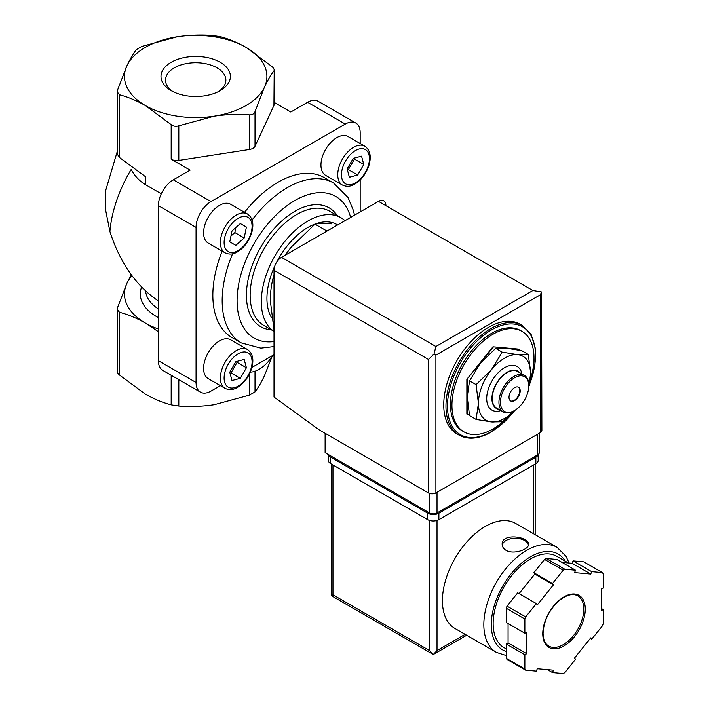<?xml version="1.0" encoding="UTF-8"?>
<svg xmlns="http://www.w3.org/2000/svg" width="709" height="709" viewBox="0 0 709 709"><rect width="100%" height="100%" fill="white"/><g stroke="black" fill="none" stroke-linecap="round" stroke-linejoin="round"><path stroke-width="1.06" d="M220.207 36.629C228.67 38.844 237.285 42.434 246.05 47.388L271.884 66.469C273.887 68.321 274.569 69.792 273.94 70.882C270.829 74.897 267.674 80.303 264.475 87.101A71.21 41.113 0 0 0 246.05 47.388A71.21 41.113 0 0 0 177.259 36.753A71.21 41.113 0 0 0 126.902 65.822C130.102 59.033 133.257 53.627 136.367 49.603L141.96 46.369L177.259 36.753C189.188 35.007 200.957 34.573 212.558 35.45L220.207 36.629M360.181 143.537L360.181 132.672A21.102 12.186 120 0 0 355.812 123.012L318.137 101.263A21.102 12.186 120 0 0 307.591 102.3L290.805 111.995L274.206 102.406M355.812 123.012A21.102 12.186 120 0 0 345.265 124.057L210.981 201.578L173.315 179.829L190.101 170.142L171.179 159.215L171.179 124.616L145.336 105.535C136.518 100.545 127.904 96.956 119.493 94.776L117.198 91.878L117.446 90.362L126.902 65.822A71.21 41.113 0 0 0 145.336 105.535A71.21 41.113 0 0 0 214.118 116.179A71.21 41.113 0 0 0 264.475 87.101L255.018 111.65C254.114 113.865 252.253 114.938 249.426 114.876C237.834 113.989 226.065 114.424 214.118 116.179L178.819 125.794C175.921 126.751 173.377 126.353 171.179 124.616M117.198 153.959L119.493 157.513L145.336 176.603L145.336 184.57L161.297 193.787M463.961 431.861L462.463 431.001A58.023 33.5 -60 0 1 462.463 364.001A58.023 33.5 -60 0 1 520.486 330.5L521.984 331.36A58.023 33.5 120 0 0 492.968 334.231A58.023 33.5 120 0 0 455.063 385.368A58.023 33.5 120 0 0 463.961 431.861A58.023 33.5 120 0 0 492.968 428.989A58.023 33.5 120 0 0 508.938 416.032M530.252 379.873A58.023 33.5 120 0 0 521.984 331.36M459.077 435.14L456.844 433.846A63.296 36.549 -60 0 1 456.844 360.757A63.296 36.549 -60 0 1 520.14 324.208L522.382 325.502A63.296 36.549 -60 0 0 459.077 362.042A63.296 36.549 -60 0 0 459.077 435.14C468.162 440.041 478.894 439.013 491.257 432.056L515.328 410.032M274.02 329.933L270.289 300.421C270.404 291.142 271.618 282.723 273.958 275.189L274.02 275.225M326.308 230.682L314.982 224.141C319.342 223.397 324.961 223.3 331.839 223.867M285.115 255.258L290.805 247.547L314.982 224.141M131.289 274.826L126.902 283.325L117.446 307.866L117.198 309.381L119.493 312.279C127.966 314.495 136.58 318.075 145.336 323.038L158.391 331.688M272.114 356.45L264.475 375.673C261.284 382.461 258.129 387.867 255.018 391.891L249.426 395.117L214.118 404.742C202.189 406.487 190.429 406.922 178.819 406.044L171.179 404.857C162.707 402.65 154.092 399.061 145.336 394.107L119.493 375.017C117.499 373.164 116.817 371.693 117.446 370.612M158.391 328.985A71.21 41.113 180 0 1 145.336 323.038A71.21 41.113 180 0 1 126.902 283.325A71.21 41.113 180 0 1 131.918 275.668M117.18 151.788L105.809 190.065L105.809 210.972L109.895 231.497A97.585 56.339 -60 0 1 131.192 169.433C134.613 175.894 139.327 180.937 145.336 184.57M220.233 62.295A34.706 20.038 180 0 1 220.233 90.628A34.706 20.038 180 0 1 171.153 90.628A34.706 20.038 180 0 1 171.153 62.295A34.706 20.038 180 0 1 220.233 62.295M158.391 300.997C136.093 285.904 119.927 262.729 109.895 231.497M250.312 372.128A29.016 16.75 120 0 0 272.779 355.413M273.94 105.481A7.914 4.564 180 0 0 274.206 104.303L274.206 70.031L273.94 105.481L255.018 146.249A7.914 4.564 180 0 1 249.426 149.475L249.426 114.876M173.315 179.829A21.102 12.186 120 0 0 158.391 205.672L158.391 360.721A21.102 12.186 120 0 0 162.76 370.382L200.434 392.13A21.102 12.186 120 0 0 210.981 391.084L220.393 385.652M249.426 149.475L178.819 160.402A7.914 4.564 180 0 1 171.179 159.215M251.934 367.439L274.02 354.695M210.981 201.578A21.102 12.186 120 0 0 196.065 227.421L196.065 382.47A21.102 12.186 120 0 0 200.434 392.13M360.181 211.92L360.181 179.953M325.599 175.345A22.422 12.939 -60 0 1 325.599 149.457A22.422 12.939 -60 0 1 348.013 136.509L364.798 146.205A22.422 12.939 -60 0 0 342.385 159.144A22.422 12.939 -60 0 0 342.385 185.031L325.599 175.345M225.019 388.319L208.233 378.633A22.422 12.939 -60 0 1 208.233 352.745A22.422 12.939 -60 0 1 230.647 339.797L247.432 349.493A22.422 12.939 -60 0 0 225.019 362.432A22.422 12.939 -60 0 0 225.019 388.319C229.175 390.251 233.35 389.923 237.542 387.344C244.295 383.082 249.036 376.674 251.748 368.122C254.106 359.401 252.67 353.188 247.432 349.493M208.233 243.107A22.422 12.939 -60 0 1 208.233 217.22A22.422 12.939 -60 0 1 230.647 204.272L247.432 213.967A22.422 12.939 -60 0 0 225.019 226.907A22.422 12.939 -60 0 0 225.019 252.794L208.233 243.107M232.587 253.787A92.312 53.299 -60 0 0 241.29 342.899L231.967 337.519A92.312 53.299 -60 0 1 222.139 251.137M244.561 212.301A92.312 53.299 -60 0 1 324.279 177.622L333.602 183.011A92.312 53.299 -60 0 0 252.076 220.029M340.932 217.698L329.738 211.238A65.937 38.073 -60 0 0 263.801 249.302A65.937 38.073 -60 0 0 263.801 325.44L274.02 331.342A65.937 38.073 -60 0 1 275.491 254.912A65.937 38.073 -60 0 1 340.932 217.698A65.937 38.073 -60 0 1 344.982 220.694M271.724 317.933A58.023 33.5 -60 0 1 274.729 266.203M276.82 261.931A58.023 33.5 -60 0 1 336.713 224.398M519.449 350.211L519.077 349.129L492.968 346.798L466.859 379.28L466.859 414.091L469.314 414.49M519.449 349.342L492.968 346.798M493.34 347.011L466.859 379.28M467.231 379.492L467.231 414.304M502.202 352.125L491.479 369.717L476.094 384.606L478.424 403.359L476.094 419.418L469.562 415.651L467.231 396.898L469.562 380.839L480.285 363.256L495.671 348.358L506.394 348.181L521.789 350.689L528.311 354.456L517.588 354.642L502.202 352.125L495.671 348.358M528.666 387.991L530.642 373.209L528.311 354.456M476.094 419.418L491.479 421.935L502.202 421.758L514.264 410.715M476.094 384.606L469.562 380.839M518.368 387.149A7.914 4.564 -60 0 1 519.351 393.539A7.914 4.564 -60 0 1 514.229 400.346A7.914 4.564 -60 0 1 510.462 400.842M514.601 400.558A7.914 4.564 -60 0 1 510.648 400.957A7.914 4.564 -60 0 1 510.648 391.82A7.914 4.564 -60 0 1 518.563 387.247A7.914 4.564 -60 0 1 519.768 393.592A7.914 4.564 -60 0 1 514.601 400.558M513.857 410.901L514.601 410.467A20.047 11.574 -60 0 1 500.43 402.287A20.047 11.574 -60 0 1 514.601 377.737A20.047 11.574 -60 0 1 528.781 385.918A20.047 11.574 -60 0 1 514.601 410.467L513.857 410.901A21.102 12.186 -60 0 1 503.31 411.947A21.102 12.186 -60 0 1 503.31 387.575A21.102 12.186 -60 0 1 524.403 375.398A21.102 12.186 -60 0 1 528.781 385.058L528.781 385.918M503.31 411.947L496.592 408.065A21.102 12.186 -60 0 1 496.592 383.702A21.102 12.186 -60 0 1 517.694 371.525L524.403 375.398M498.711 409.288A21.518 12.425 -60 0 1 496.38 383.578A21.518 12.425 -60 0 1 519.812 372.748M500.882 410.546A25.214 14.561 -60 0 1 486.746 397.146A25.214 14.561 -60 0 1 503.31 368.458A25.214 14.561 -60 0 1 521.984 373.998M514.238 410.671A36.921 21.314 -60 0 1 491.479 421.935A36.921 21.314 -60 0 1 478.424 403.359A36.921 21.314 -60 0 1 491.479 369.717A36.921 21.314 -60 0 1 517.588 354.642A36.921 21.314 -60 0 1 530.642 373.209A36.921 21.314 -60 0 1 528.781 385.483M246.413 227.075L240.316 223.565L232.003 230.939L229.769 241.831L235.858 245.349L244.18 237.976L246.413 227.075L240.316 223.565M246.413 367.749L244.18 359.428L235.858 361.661L229.769 372.207L232.003 380.529L240.316 378.305L246.413 367.749L237.081 362.37L236.824 361.404M363.779 164.461L361.546 156.148L353.224 158.373L347.135 168.919L349.369 177.241L357.69 175.017L363.779 164.461L354.456 159.082L354.19 158.116M230.026 373.173L230.992 372.916L237.081 362.37M230.992 372.916L240.316 378.305M347.392 169.894L348.358 169.628L354.456 159.082M348.358 169.628L357.69 175.017M230.957 236.053L234.856 232.587L235.902 227.483M234.856 232.587L244.18 237.976M172.863 91.55A30.186 17.424 180 0 1 165.507 80.152A30.186 17.424 180 0 1 184.136 64.049A30.186 17.424 180 0 1 217.034 67.825A30.186 17.424 180 0 1 225.879 80.152A30.186 17.424 180 0 1 218.523 91.55M325.121 433.296L325.121 452.679L429.557 512.97A5.273 3.049 0 0 0 437.019 512.97L537.732 454.832A5.273 3.049 0 0 0 539.274 452.679L539.274 433.261M540.338 294.829L435.902 355.12L434.023 354.039L435.902 346.506L281.482 257.358A10.546 6.089 120 0 0 274.02 270.28L274.02 397.031L319.156 429.849L428.44 492.95A5.273 3.049 0 0 0 435.902 492.95L540.338 432.65A5.273 3.049 0 0 0 541.889 430.496L541.552 291.957L540.338 294.829L540.338 432.65M281.482 257.358L378.455 201.365A10.546 6.089 120 0 1 385.918 205.672M541.552 291.957L532.884 290.522L378.455 201.365M434.023 354.039L428.44 359.428L428.44 492.95M569.079 563.017L566.101 556.397L557.052 547.33L515.656 523.428A60.664 35.025 120 0 0 468.906 539.682A60.664 35.025 120 0 0 442.425 600.727A60.664 35.025 120 0 0 454.992 628.502L496.397 652.404L506.208 655.55M506.022 550.335C513.6 554.908 529.109 549.413 528.533 544.361C529.331 536.527 501.378 532.565 502.158 544.361C502.229 546.79 503.523 548.784 506.022 550.335M552.515 672.593L563.212 673.55A63.296 36.549 120 0 0 564.843 672.611L575.531 659.308L574.6 657.979L590.748 637.887L591.687 639.217L602.375 625.914A63.296 36.549 120 0 0 603.191 623.814L603.191 609.563L601.321 610.635L601.321 589.099L603.191 588.027L603.191 573.767A63.296 36.549 120 0 0 602.375 572.606L591.687 571.658L590.748 574.06L574.6 572.615L575.531 570.213L564.843 569.256A63.296 36.549 120 0 0 563.212 570.196L552.515 583.498L553.454 584.828L537.298 604.919L536.367 603.589L525.679 616.892A63.296 36.549 120 0 0 524.864 618.992L524.864 633.243L526.725 632.171L526.725 653.707L524.864 654.779L524.864 669.039A63.296 36.549 120 0 0 525.679 670.2L536.367 671.148L537.298 668.747L553.454 670.191L552.515 672.593L547.419 669.65M508.078 623.557L508.078 642.939L506.208 644.011L506.208 658.271A63.296 36.549 120 0 0 507.024 659.432L525.679 670.2M506.208 658.271L524.864 669.039M536.367 603.589L517.721 592.821L507.024 606.124A63.296 36.549 120 0 0 506.208 608.225L524.864 618.992M507.024 606.124L525.679 616.892M575.531 570.213L556.884 559.445L546.196 558.488A63.296 36.549 120 0 0 544.556 559.428L563.212 570.196M546.196 558.488L564.843 569.256M561.98 562.388L572.101 563.292L573.032 560.89L583.72 561.838L602.375 572.606M506.208 608.225L506.208 622.475L524.864 633.243M544.556 559.428L533.868 572.73L534.799 574.06L519.085 593.61M429.557 520.45L429.557 650.587L433.288 654.522L331.413 595.702L332.955 594.807L332.955 464.953M466.673 635.246L433.288 654.522L437.019 650.587L437.019 520.45M568.281 562.946L556.831 556.343A52.75 30.452 120 0 0 516.179 570.47A52.75 30.452 120 0 0 493.154 623.557A52.75 30.452 120 0 0 504.081 647.707L506.208 648.93M601.321 608.482L603.191 609.563M573.032 560.89L591.687 571.658M572.101 563.292L590.748 574.06M533.868 572.73L552.515 583.498M534.799 574.06L553.454 584.828M508.078 642.939L526.725 653.707M506.208 644.011L524.864 654.779M590.322 638.428L591.687 639.217M538.184 454.531L538.184 460.433A7.914 4.564 180 0 1 535.862 463.659L438.889 519.653A7.914 4.564 180 0 1 427.695 519.653L330.713 463.659A7.914 4.564 180 0 1 328.4 460.433L328.4 454.566M538.113 454.584A7.914 4.564 180 0 1 535.862 457.199L438.889 513.192A7.914 4.564 180 0 1 427.695 513.192L330.713 457.199A7.914 4.564 180 0 1 328.48 454.611M528.453 545.07A13.187 7.613 0 0 0 515.248 538.308A13.187 7.613 0 0 0 502.22 545.186M119.493 157.513L119.493 94.776M514.849 410.325A62.241 35.937 -60 0 1 491.479 431.568A62.241 35.937 -60 0 1 448.141 396.907A62.241 35.937 -60 0 1 506.598 324.288A62.241 35.937 -60 0 1 529.543 384.287M119.493 312.279L119.493 375.017M171.179 375.238L171.179 404.857M178.819 379.652L178.819 406.044M158.391 317.605A55.391 31.976 180 0 1 141.605 287.074M158.391 308.982A50.109 28.936 180 0 1 145.637 291.018M249.426 374.033L249.426 395.117M255.018 371.224L255.018 391.891M178.819 160.402L178.819 125.794M255.018 146.249L255.018 111.65M196.065 382.47L158.391 360.721M196.065 227.421L158.391 205.672M345.265 124.057L307.591 102.3M274.02 341.57A81.765 47.202 -60 0 1 256.162 240.085A81.765 47.202 -60 0 1 350.663 217.415M271.361 329.8A68.578 39.589 -60 0 1 260.62 247.468A68.578 39.589 -60 0 1 337.298 215.598M238.091 250.605A19.781 11.424 -60 0 1 225.976 233.376A19.781 11.424 -60 0 1 250.206 219.391A19.781 11.424 -60 0 1 238.091 250.605M238.091 386.13A19.781 11.424 -60 0 1 225.976 368.902A19.781 11.424 -60 0 1 250.206 354.917A19.781 11.424 -60 0 1 238.091 386.13M355.457 182.842A19.781 11.424 -60 0 1 343.342 165.614A19.781 11.424 -60 0 1 367.572 151.629A19.781 11.424 -60 0 1 355.457 182.842M435.902 355.12L435.902 492.95M428.44 359.428L274.02 270.28M435.902 346.506L532.884 290.522M537.732 454.832L537.732 434.156M429.557 512.97L429.557 493.437M437.019 512.97L437.019 492.303M557.052 547.33A60.664 35.025 120 0 0 510.312 563.584A60.664 35.025 120 0 0 483.83 624.629A60.664 35.025 120 0 0 496.397 652.404M542.766 633.678A30.07 17.362 120 0 0 574.653 636.522A30.07 17.362 120 0 0 574.653 594.009A30.07 17.362 120 0 0 542.766 633.678M533.629 533.806L533.629 464.953M465.131 634.351L437.019 650.587M429.557 650.587L332.955 594.807M565.277 561.218A55.391 31.976 120 0 0 521.23 563.398A55.391 31.976 120 0 0 491.293 624.629A55.391 31.976 120 0 0 506.208 651.536M548.775 646.094A29.016 16.75 120 0 0 577.782 629.344A29.016 16.75 120 0 0 577.782 595.844C572.996 593.211 566.952 594.665 559.658 600.222C549.324 609.536 543.803 620.543 543.076 633.243C543.227 639.704 545.132 643.985 548.775 646.094M535.862 457.199L535.862 463.659M438.889 513.192L438.889 519.653M427.695 513.192L427.695 519.653M330.713 457.199L330.713 463.659M529.295 385.466L534.799 366.376L535.472 348.81L531.201 334.657L522.382 325.502M117.18 309.381L117.18 371.463M117.18 153.959L117.18 91.878M354.509 215.19L353.454 210.591L347.959 197.394L333.602 183.011M241.29 342.899L260.85 348.137L274.02 346.577M225.019 252.794C229.175 254.726 233.35 254.398 237.542 251.819C244.295 247.556 249.036 241.149 251.748 232.596C254.106 223.876 252.67 217.663 247.432 213.967M342.385 185.031C346.541 186.963 350.716 186.635 354.908 184.056C361.67 179.794 366.402 173.386 369.114 164.834C371.472 156.113 370.036 149.9 364.798 146.205M331.413 595.702L331.413 464.058M535.171 534.701L535.171 464.058"/></g></svg>
